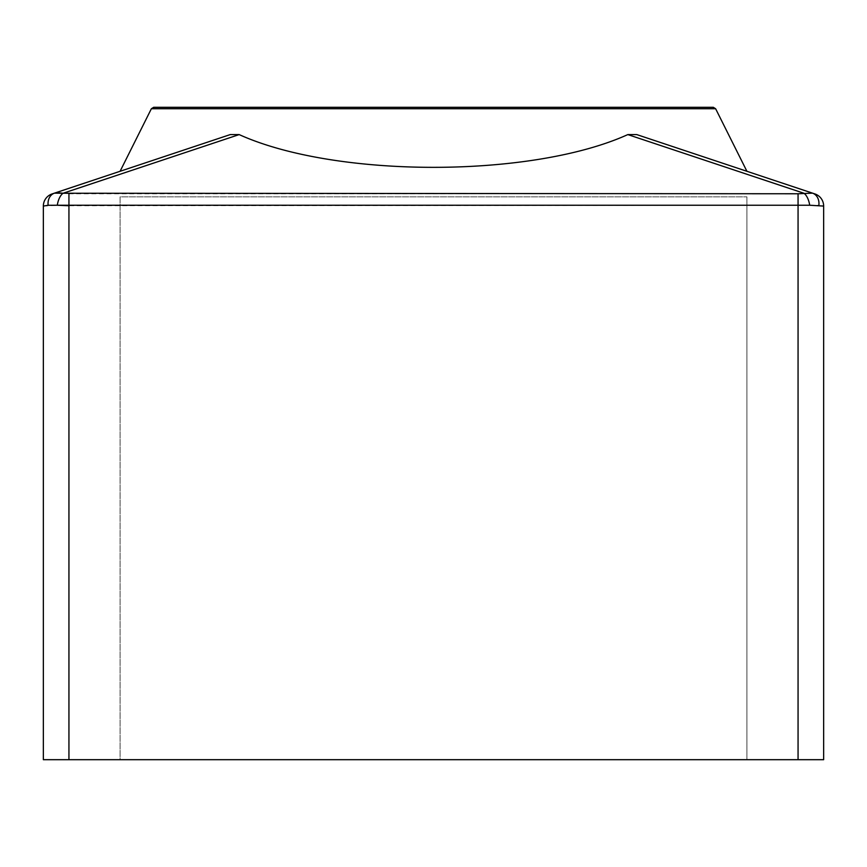 <?xml version="1.0" encoding="UTF-8"?>
<svg xmlns="http://www.w3.org/2000/svg" width="867" height="867" viewBox="0 0 867 867"><rect width="100%" height="100%" fill="white"/><g stroke="black" fill="none" stroke-linecap="round" stroke-linejoin="round"><path stroke-width="0.65" stroke-dasharray="4.33 3.25" d="M746.899 759.687L120.101 759.687L120.101 196.852L746.899 196.852L120.101 196.852L120.101 759.687L746.899 759.687L746.899 196.852L746.899 759.687M120.09 171.287L230.264 134.58L239.173 134.591L63.118 193.243A12.788 5.733 -79.3 0 0 57.298 205.241L43.35 206.075L43.35 759.687L798.063 759.687L798.063 193.764L812.52 193.146L814.904 193.937M636.736 134.58L812.52 193.146A12.788 10.22 -71.6 0 1 818.882 205.273L809.702 205.241A12.788 5.733 79.3 0 0 803.882 193.243L627.827 134.591L636.736 134.58L746.91 171.287M627.827 134.591C531.363 178.255 335.637 178.255 239.173 134.591M798.063 759.687L823.65 759.687L823.65 206.075L818.882 205.273M809.702 205.241L68.937 205.75L68.937 759.687M52.096 193.937L56.821 192.647M48.118 205.273A12.788 10.22 71.6 0 1 54.48 193.146M715.622 108.722L151.378 108.722M63.118 193.243L68.937 193.764L68.937 205.75M68.937 193.764L798.063 193.764"/><path stroke-width="1.3" d="M713.335 107.313L153.665 107.313L713.335 107.313L715.622 108.722L746.91 171.287L636.736 134.58L627.827 134.591L803.882 193.243A12.788 5.733 79.3 0 1 809.702 205.241L823.65 206.075A12.788 12.788 0 0 0 814.904 193.937A12.788 12.788 0 0 1 823.65 206.075A12.788 12.788 0 0 0 814.904 193.937L636.736 134.58M56.821 192.647L63.118 193.243L54.48 193.146L230.264 134.58L120.09 171.287L151.378 108.722L715.622 108.722M52.096 193.937A12.788 12.788 0 0 0 43.35 206.075A12.788 12.788 0 0 1 52.096 193.937L230.264 134.58L239.173 134.591C335.637 178.255 531.363 178.255 627.827 134.591M54.48 193.146A12.788 10.22 71.6 0 0 48.118 205.273L43.35 206.075L43.35 759.687L823.65 759.687L823.65 206.075M68.937 759.687L68.937 205.75L57.298 205.241L809.702 205.241M818.882 205.273A12.788 10.22 -71.6 0 0 812.52 193.146L798.063 193.764L798.063 759.687M48.118 205.273L57.298 205.241A12.788 5.733 -79.3 0 1 63.118 193.243L239.173 134.591M798.063 193.764L63.118 193.243M68.937 205.75L68.937 193.764M151.378 108.722L153.665 107.313"/></g></svg>
